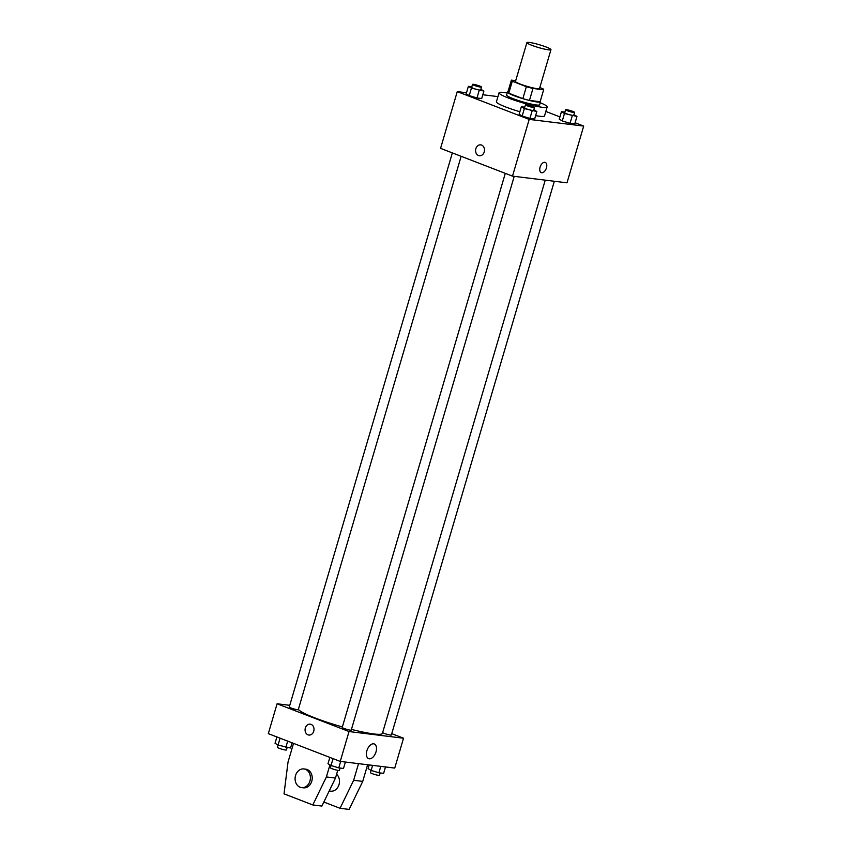 <?xml version="1.0" encoding="UTF-8"?>
<svg xmlns="http://www.w3.org/2000/svg" width="852" height="852" viewBox="0 0 852 852"><rect width="100%" height="100%" fill="white"/><g stroke="black" fill="none" stroke-linecap="round" stroke-linejoin="round"><path stroke-width="1.28" d="M546.196 47.03A12.535 1.47 -163.6 0 1 550.956 49.682A12.535 1.47 -163.6 0 1 538.517 47.542A12.535 1.47 -163.6 0 1 526.909 42.6A12.535 1.47 -163.6 0 1 533.767 43.26A12.535 1.47 -163.6 0 1 546.196 47.03M550.956 49.682L539.54 88.501A12.535 1.47 -163.6 0 1 527.09 86.361A12.535 1.47 -163.6 0 1 515.481 81.419L526.909 42.6M515.705 80.663L511.381 80.141A16.838 1.97 -163.6 0 0 511.36 80.205A16.838 1.97 -163.6 0 0 512.297 81.238L526.366 86.68A16.838 1.97 -163.6 0 0 532.969 88.47L543.629 89.779A16.838 1.97 -163.6 0 0 543.661 89.716A16.838 1.97 -163.6 0 0 542.724 88.672L539.817 87.554M532.969 88.47L529.454 100.419L540.115 101.718L543.629 89.779M529.454 100.419A16.838 1.97 -163.6 0 1 522.851 98.619L526.366 86.68M507.867 92.08A16.838 1.97 -163.6 0 0 507.845 92.154A16.838 1.97 -163.6 0 0 508.782 93.188L522.851 98.619M507.962 91.739A17.242 2.013 16.4 0 0 507.451 92.037A17.242 2.013 16.4 0 0 518.453 97.277A17.242 2.013 16.4 0 0 537.186 101.995A17.242 2.013 16.4 0 0 540.53 101.771A17.242 2.013 16.4 0 0 540.264 101.239M540.53 101.771L539.646 104.753A17.242 2.013 -163.6 0 1 536.302 104.977A17.242 2.013 -163.6 0 1 517.569 100.259A17.242 2.013 -163.6 0 1 506.578 95.019L507.451 92.037M508.782 93.188L512.297 81.238M540.253 102.709A25.07 2.929 -163.6 0 1 547.165 106.969A25.07 2.929 -163.6 0 1 522.287 102.698A25.07 2.929 -163.6 0 1 499.059 92.815A25.07 2.929 -163.6 0 1 507.174 92.974M547.165 106.969L544.534 115.925A25.07 2.929 -163.6 0 1 535.642 115.616M519.88 111.729A25.07 2.929 -163.6 0 1 496.418 101.771L499.059 92.815M524.768 107.203L521.339 106.777L519.134 114.243L522.169 116.042L529.933 118.407L534.651 118.992L536.845 111.527L533.821 109.738M471.816 86.755L468.387 86.329L466.193 93.795L469.228 95.594L476.982 97.969L481.7 98.544L483.893 91.079L480.869 89.29M466.502 92.751L457.258 91.622L529.198 119.397L583.695 126.075L575.1 122.752M559.924 116.894L545.844 111.452M497.941 96.606L482.818 94.753M564.876 112.102L561.447 111.687L559.253 119.152L562.288 120.952L570.041 123.316L574.759 123.891L576.964 116.436L573.939 114.647M457.258 91.622L440.559 148.355L512.499 176.14L566.995 182.807L583.695 126.075M512.499 176.14L529.198 119.397M545.237 162.412A5.485 3.142 -68.9 0 1 546.441 167.919A5.485 3.142 -68.9 0 1 541.286 172.647A5.485 3.142 -68.9 0 1 540.338 166.396A5.485 3.142 -68.9 0 1 545.237 162.412A5.485 3.142 -68.9 0 1 546.441 167.919A5.485 3.142 -68.9 0 1 541.286 172.647M481.582 145.074A5.485 4.452 97 0 1 484.373 151.39A5.485 4.452 97 0 1 479.378 155.746A5.485 4.452 97 0 1 475.618 149.76A5.485 4.452 97 0 1 480.709 144.861A5.485 4.452 97 0 1 481.582 145.074M479.378 155.746A5.485 4.452 97 0 1 475.629 149.76A5.485 4.452 97 0 1 480.709 144.861M545.237 180.145L382.41 733.38A43.878 5.133 -163.6 0 1 351.45 729.387M342.366 726.937A43.878 5.133 -163.6 0 1 298.381 709.343M514.214 176.343L351.237 730.089A4.697 0.554 -163.6 0 1 346.572 729.291A4.697 0.554 -163.6 0 1 342.216 727.438L505.289 173.361M554.332 181.252L391.356 734.999A4.697 0.554 -163.6 0 1 387.575 734.456A4.697 0.554 -163.6 0 1 382.623 732.656M461.145 156.31L298.285 709.652A4.697 0.554 -163.6 0 1 293.62 708.843A4.697 0.554 -163.6 0 1 289.275 706.99L452.348 152.913M289.765 705.328L277.092 703.773L349.032 731.548L403.528 738.215L391.75 733.668M376.009 751.869A7.86 4.494 -68.9 0 1 368.618 758.642A7.86 4.494 -68.9 0 1 367.255 749.685A7.86 4.494 -68.9 0 1 374.284 743.977A7.86 4.494 -68.9 0 1 376.009 751.869M277.092 703.773L268.305 733.636L340.246 761.411L349.032 731.548M340.246 761.411L394.742 768.078L403.528 738.215M310.213 724.157A5.485 4.452 -83 0 0 305.346 727.981A5.485 4.452 97 0 1 310.213 724.157A5.485 4.452 97 0 1 313.962 730.143A5.485 4.452 97 0 1 308.882 735.052A5.485 4.452 97 0 1 305.346 727.981A5.485 4.452 -83 0 0 308.882 735.052M337.743 770.357L335.475 778.057L321.886 806.067L312.801 804.948L326.391 776.949L329.937 764.872M329.202 790.986L330.672 791.167A9.404 7.636 -83 0 0 338.84 785.15A9.404 7.636 -83 0 0 336.604 774.212M323.845 802.03L340.055 808.292L353.644 780.283L358.532 763.648M340.055 808.292L349.139 809.4L362.728 781.39L367.617 764.766M301.608 787.61L303.429 787.823A9.404 7.636 -83 0 0 311.757 781.273A9.404 7.636 -83 0 0 305.708 769.164L303.887 768.941A9.404 7.636 97 0 1 309.947 781.05A9.404 7.636 97 0 1 301.608 787.61A9.404 7.636 97 0 1 295.175 777.343A9.404 7.636 97 0 1 303.887 768.941M293.535 743.381L288.019 762.125L284.025 793.84L312.801 804.948M326.391 776.949L335.475 778.057M353.644 780.283L362.728 781.39M468.387 86.329L471.422 88.129L483.893 91.079M481.529 87.042L480.656 90.035A4.697 0.554 -163.6 0 1 475.991 89.236A4.697 0.554 -163.6 0 1 471.635 87.383L472.509 84.391A4.697 0.554 -163.6 0 1 475.086 84.636A4.697 0.554 -163.6 0 1 479.751 86.052A4.697 0.554 -163.6 0 1 481.529 87.042A4.697 0.554 -163.6 0 1 476.864 86.244A4.697 0.554 -163.6 0 1 472.509 84.391M466.193 93.795L469.228 95.594L471.422 88.129M469.228 95.594L476.982 97.969L479.175 90.504M476.982 97.969L481.7 98.544M561.447 111.687L564.482 113.486L576.964 116.436M574.599 112.4L573.716 115.382A4.697 0.554 -163.6 0 1 569.051 114.583A4.697 0.554 -163.6 0 1 564.695 112.73L565.579 109.748A4.697 0.554 -163.6 0 1 568.146 109.993A4.697 0.554 -163.6 0 1 572.81 111.41A4.697 0.554 -163.6 0 1 574.599 112.4A4.697 0.554 -163.6 0 1 569.924 111.601A4.697 0.554 -163.6 0 1 565.579 109.748M559.253 119.152L562.288 120.952L564.482 113.486M562.288 120.952L570.041 123.316L572.246 115.851M570.041 123.316L574.759 123.891M521.339 106.777L524.374 108.577L536.845 111.527M534.481 107.49L533.597 110.483A4.697 0.554 -163.6 0 1 528.932 109.674A4.697 0.554 -163.6 0 1 524.576 107.821L525.46 104.839A4.697 0.554 -163.6 0 1 528.027 105.084A4.697 0.554 -163.6 0 1 532.692 106.5A4.697 0.554 -163.6 0 1 534.481 107.49A4.697 0.554 -163.6 0 1 529.816 106.692A4.697 0.554 -163.6 0 1 525.46 104.839M519.134 114.243L522.169 116.042L524.374 108.577M522.169 116.042L529.933 118.407L532.127 110.941M529.933 118.407L534.651 118.992M276.9 736.959L275.036 743.274L278.072 745.063L290.553 748.013L292.076 742.816M287.124 747.598L286.421 749.962A4.697 0.554 -163.6 0 1 281.756 749.164A4.697 0.554 -163.6 0 1 277.401 747.3L280.095 738.194M285.825 747.438L287.688 741.123M369.182 764.958L368.107 768.632L371.142 770.421L378.895 772.796L383.613 773.371L385.498 766.949M380.184 772.956L379.491 775.309A4.697 0.554 -163.6 0 1 374.827 774.511A4.697 0.554 -163.6 0 1 370.471 772.657L372.622 765.373M378.895 772.796L380.78 766.374M329.852 757.396L327.988 763.722L331.023 765.511L338.776 767.886L343.494 768.461L345.39 762.039M340.065 768.046L339.373 770.4A4.697 0.554 -163.6 0 1 334.708 769.601A4.697 0.554 -163.6 0 1 330.352 767.748L333.047 758.631M338.776 767.886L340.672 761.464M507.845 92.154L511.36 80.205M540.147 101.654L543.661 89.716"/></g></svg>
